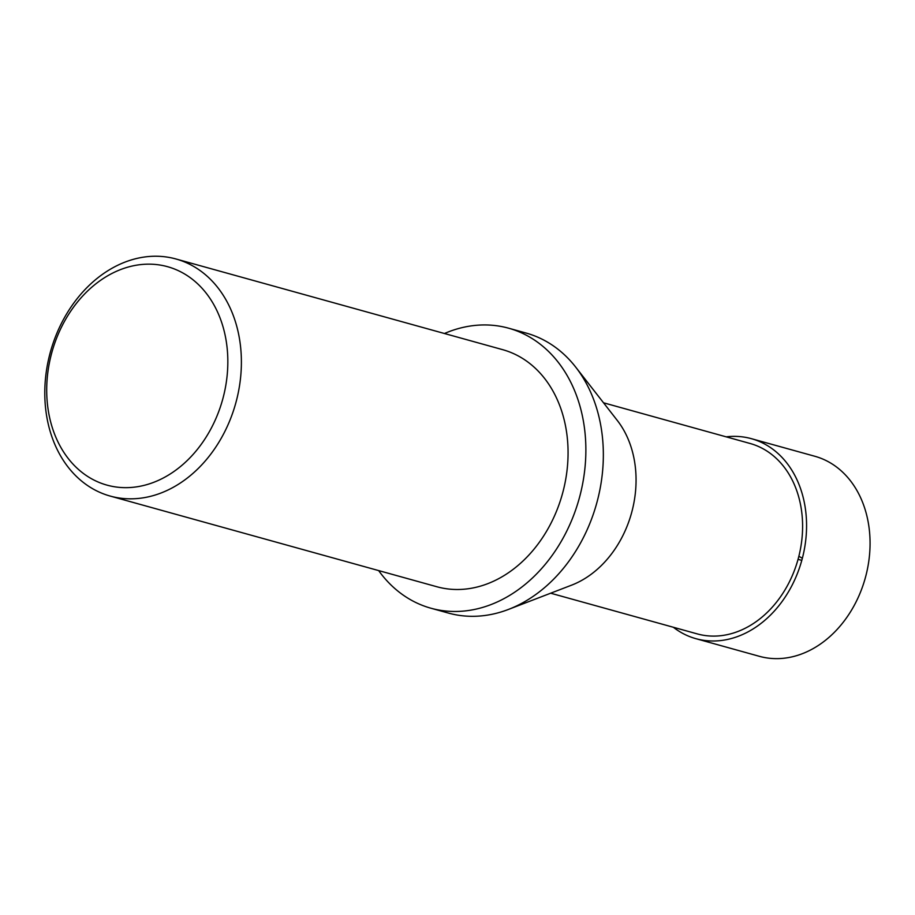 <?xml version="1.0" encoding="UTF-8"?>
<svg xmlns="http://www.w3.org/2000/svg" width="915" height="915" viewBox="0 0 915 915"><rect width="100%" height="100%" fill="white"/><g stroke="black" fill="none" stroke-linecap="round" stroke-linejoin="round"><path stroke-width="1.37" d="M603.523 402.794L750.083 443.478A98.809 77.215 105.5 0 1 788.913 582.821A98.809 77.215 105.5 0 1 697.23 633.889L550.67 593.206M508.431 609.436L571.52 585.188A98.809 77.215 -74.5 0 0 622.372 536.59A98.809 77.215 -74.5 0 0 617.259 420.408L575.695 367.109A145.302 113.552 105.5 0 1 508.431 609.436A145.302 113.552 105.5 0 1 448.373 613.061L430.896 608.212A145.302 113.552 105.5 0 1 378.638 570.583M175.989 258.991L502.667 349.667A123.022 96.144 105.5 0 1 562.405 493.917A123.022 96.144 105.5 0 1 436.855 586.744L110.177 496.067A123.022 96.144 105.5 0 1 61.831 322.572A123.022 96.144 105.5 0 1 175.989 258.991A123.022 96.144 105.5 0 1 235.727 403.24A123.022 96.144 105.5 0 1 110.177 496.067M444.438 333.506A145.302 113.552 105.5 0 1 508.626 328.199A145.302 113.552 105.5 0 1 579.184 498.584A145.302 113.552 105.5 0 1 430.896 608.212M508.626 328.199L526.091 333.049A145.302 113.552 105.5 0 1 575.695 367.109M62.403 325.282A113.334 88.572 105.5 0 1 218.845 314.954A113.334 88.572 105.5 0 1 130.548 487.501A113.334 88.572 105.5 0 1 62.403 325.282M695.88 638.67L759.347 656.307A103.795 81.115 -74.5 0 0 855.685 602.665A103.795 81.115 -74.5 0 0 814.865 456.276L751.387 438.674A103.784 81.103 105.5 0 1 792.196 585.04A103.784 81.103 105.5 0 1 695.88 638.67A103.784 81.103 105.5 0 1 673.326 627.244M726.178 436.844A103.784 81.103 105.5 0 1 751.387 438.674M801.803 560.369L798.052 559.328M798.864 556.274L802.364 558.287"/></g></svg>
